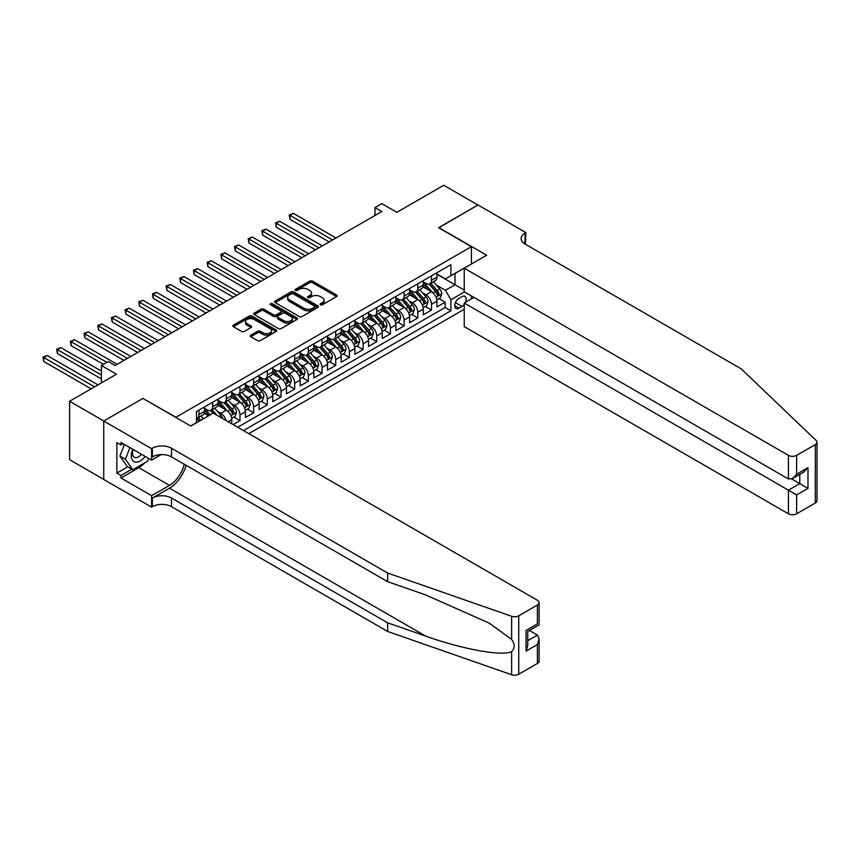 <?xml version="1.0" encoding="UTF-8"?>
<svg xmlns="http://www.w3.org/2000/svg" width="860" height="860" viewBox="0 0 860 860"><rect width="100%" height="100%" fill="white"/><g stroke="black" fill="none" stroke-linecap="round" stroke-linejoin="round"><path stroke-width="1.29" d="M320.447 304.816A1.333 0.763 0 0 0 322.317 304.816L336.593 296.582A1.903 1.097 0 0 0 337.142 295.808A1.903 1.097 0 0 0 336.593 295.034L312.416 281.08A1.903 1.097 0 0 0 309.74 281.08L295.474 289.315A1.333 0.763 0 0 0 295.077 289.852A1.333 0.763 0 0 0 295.474 290.4A1.333 0.763 0 0 0 297.345 290.4L299.194 289.336A6.074 3.504 0 0 1 307.783 289.336L309.804 290.497A6.074 3.504 0 0 1 311.578 292.981A6.074 3.504 0 0 1 309.804 295.453L307.955 296.528A1.333 0.763 0 0 0 307.568 297.065A1.333 0.763 0 0 0 307.955 297.614A1.333 0.763 0 0 0 309.837 297.614L311.685 296.539A6.074 3.504 0 0 1 320.275 296.539L322.285 297.71A6.074 3.504 0 0 1 324.069 300.183A6.074 3.504 0 0 1 322.285 302.666L320.447 303.731A1.333 0.763 0 0 0 320.049 304.279A1.333 0.763 0 0 0 320.447 304.816L320.447 303.731M250.798 335.185A1.903 1.097 0 0 0 250.238 335.959A1.903 1.097 0 0 0 250.798 336.733L257.57 340.646A1.903 1.097 0 0 0 260.257 340.646L276.103 331.508A1.903 1.097 0 0 0 276.662 330.724A1.903 1.097 0 0 0 276.103 329.95L251.937 315.996A1.903 1.097 0 0 0 249.25 315.996L233.404 325.144A1.903 1.097 0 0 0 232.845 325.918A1.903 1.097 0 0 0 233.404 326.692L241.595 331.423A1.903 1.097 0 0 0 244.283 331.423L251.066 327.51A1.903 1.097 0 0 0 251.614 326.736A1.903 1.097 0 0 0 251.066 325.962L247.003 323.618A5.074 2.935 0 0 1 245.508 321.543A5.074 2.935 0 0 1 248.648 318.834A5.074 2.935 0 0 1 254.184 319.469L270.094 328.649A5.074 2.935 0 0 1 271.577 330.724A5.074 2.935 0 0 1 268.449 333.433A5.074 2.935 0 0 1 262.913 332.798L260.257 331.272A1.903 1.097 0 0 0 257.57 331.272L250.798 335.185L250.798 336.733L257.57 332.852L257.57 331.272M143.125 398.535L175.956 417.25L471.42 246.669L438.589 227.717L477.913 205.013L443.717 185.266L396.868 212.312L381.818 203.626L374.981 207.582L381.818 211.528L115.09 365.521L108.252 361.576L101.405 365.521L101.405 382.904M143.125 398.298L103.802 421.002L69.606 401.265L116.455 374.207L101.405 365.521M299.334 316.544A1.903 1.097 0 0 0 302.01 316.544L317.856 307.396A1.903 1.097 0 0 0 318.415 306.622A1.903 1.097 0 0 0 317.856 305.848L293.69 291.895A1.903 1.097 0 0 0 291.002 291.895L275.157 301.043A1.903 1.097 0 0 0 274.609 301.817A1.903 1.097 0 0 0 275.157 302.591L299.334 316.544M271.061 305.106A1.333 0.763 0 0 1 272.405 305.289L272.405 303.709L296.979 317.899A1.903 1.097 0 0 1 297.538 318.673A1.903 1.097 0 0 1 296.979 319.447L281.134 328.595A1.903 1.097 0 0 1 278.446 328.595L254.28 314.642L261.064 310.761L261.064 309.181L254.28 313.094A1.903 1.097 0 0 0 253.732 313.868A1.903 1.097 0 0 0 254.28 314.642L254.28 313.094M261.064 310.761A1.903 1.097 0 0 1 263.751 310.761L263.751 309.181A1.903 1.097 0 0 0 261.064 309.181M263.751 309.181L273.555 314.835A1.903 1.097 0 0 0 276.232 314.835L280.736 312.244A1.903 1.097 0 0 0 281.285 311.46A1.903 1.097 0 0 0 280.736 310.686L270.534 304.795A1.333 0.763 0 0 1 270.137 304.257A1.333 0.763 0 0 1 270.964 303.548A1.333 0.763 0 0 1 272.405 303.709M103.737 479.407L69.606 459.702L69.606 401.265M233.135 424.593L239.972 420.647L233.748 417.057M231.071 403.426L234.5 405.404A7.74 4.472 60 0 1 239.972 414.885L245.444 411.725L245.444 417.487L253.657 412.757L247.433 409.156M244.745 395.525L248.185 397.513A7.74 4.472 60 0 1 253.657 406.984L259.129 403.824L259.129 409.596L267.331 404.856L261.107 401.265M258.43 387.634L261.859 389.612A7.74 4.472 60 0 1 267.331 399.094L272.803 395.933L272.803 401.695L281.005 396.954L274.781 393.364M272.104 379.733L275.533 381.711A7.74 4.472 60 0 1 281.005 391.192L286.477 388.032L286.477 393.794L294.69 389.064L288.465 385.463M285.778 371.832L289.218 373.82A7.74 4.472 60 0 1 294.69 383.291L300.161 380.131L300.161 385.904L308.364 381.163L302.139 377.572M299.463 363.941L302.892 365.919A7.74 4.472 60 0 1 308.364 375.401L313.835 372.24L313.835 378.002L322.048 373.262L315.824 369.671M313.137 356.04L316.577 358.018A7.74 4.472 60 0 1 322.048 367.5L327.52 364.339L327.52 370.112L335.723 365.371L329.498 361.77M326.821 348.139L330.251 350.127A7.74 4.472 60 0 1 335.723 359.598L341.194 356.448L341.194 362.21L349.407 357.47L343.183 353.879M340.495 340.248L343.935 342.226A7.74 4.472 60 0 1 349.407 351.708L354.879 348.547L354.879 354.309L363.081 349.568L356.857 345.978M354.18 332.347L357.61 334.336A7.74 4.472 60 0 1 363.081 343.806L368.553 340.646L368.553 346.419L376.755 341.678L370.542 338.087M367.854 324.457L371.294 326.435A7.74 4.472 60 0 1 376.755 335.916L382.227 332.755L382.227 338.517L390.44 333.777L384.216 330.186M381.528 316.555L384.968 318.533A7.74 4.472 60 0 1 390.44 328.015L395.912 324.854L395.912 330.616L404.114 325.886L397.89 322.285M395.213 308.654L398.642 310.643A7.74 4.472 60 0 1 404.114 320.113L409.586 316.953L409.586 322.726L417.799 317.985L411.575 314.394M408.887 300.763L412.327 302.741A7.74 4.472 60 0 1 417.799 312.223L423.27 309.062L423.27 314.825L431.473 310.084L431.473 304.322A7.74 4.472 -120 0 0 426.001 294.84L422.572 292.862M425.248 306.493L431.473 310.084M208.647 415.756L204.153 413.155M231.77 423.808L231.77 419.626A7.74 4.472 -120 0 0 226.298 410.145L217.838 405.264M225.976 420.465A7.74 4.472 60 0 0 220.826 413.305L217.386 411.316M245.444 411.725A7.74 4.472 -120 0 0 239.972 402.243L231.512 397.363M259.129 403.824A7.74 4.472 -120 0 0 253.657 394.353L245.197 389.462M272.803 395.933A7.74 4.472 -120 0 0 267.331 386.452L258.871 381.571M286.477 388.032A7.74 4.472 -120 0 0 281.005 378.561L272.555 373.67M300.161 380.131A7.74 4.472 -120 0 0 294.69 370.66L286.229 365.779M313.835 372.24A7.74 4.472 -120 0 0 308.364 362.759L299.904 357.878M327.52 364.339A7.74 4.472 -120 0 0 322.048 354.868L313.588 349.977M341.194 356.448A7.74 4.472 -120 0 0 335.723 346.967L327.262 342.087M354.879 348.547A7.74 4.472 -120 0 0 349.407 339.066L340.947 334.185M368.553 340.646A7.74 4.472 -120 0 0 363.081 331.175L354.621 326.284M382.227 332.755A7.74 4.472 -120 0 0 376.755 323.274L368.306 318.394M395.912 324.854A7.74 4.472 -120 0 0 390.44 315.373L381.98 310.492M409.586 316.953A7.74 4.472 -120 0 0 404.114 307.482L395.654 302.602M423.27 309.062A7.74 4.472 -120 0 0 417.799 299.581L409.338 294.7M465.475 302.301A5.998 3.462 120 0 0 464.981 296.367A5.998 3.462 120 0 0 461.981 296.657L458.971 298.398A5.998 3.462 120 0 0 455.048 303.688A5.998 3.462 120 0 0 455.972 308.493A5.998 3.462 120 0 0 458.971 308.192L461.981 306.45A5.998 3.462 120 0 0 464.239 304.397M248.798 433.644L464.239 309.256M471.42 246.669L471.42 264.041M471.42 295.947L471.42 298.871M243.466 430.559L450.898 310.793L450.898 299.742L445.426 290.261L436.246 284.961M190.662 425.979L196.478 422.625L196.478 411.564L450.898 264.676L450.898 275.738L465.948 267.202M464.443 291.927L450.898 299.742M204.411 408.253L207.142 409.833A7.74 4.472 60 0 0 211.012 410.209L216.483 407.049A7.74 4.472 -120 0 0 218.085 403.512L218.085 399.094M218.085 400.351L220.826 401.932A7.74 4.472 60 0 0 224.697 402.319L230.168 399.158A7.74 4.472 -120 0 0 231.77 395.611L231.77 391.192M231.77 392.45L234.5 394.031A7.74 4.472 60 0 0 238.37 394.417L243.842 391.257A7.74 4.472 -120 0 0 245.444 387.72L245.444 383.291M245.444 384.56L248.185 386.14A7.74 4.472 60 0 0 252.044 386.516L257.516 383.366A7.74 4.472 -120 0 0 259.129 379.819L259.129 375.401M259.129 376.659L261.859 378.239A7.74 4.472 60 0 0 265.729 378.626L271.201 375.465A7.74 4.472 -120 0 0 272.803 371.918L272.803 367.5M272.803 368.768L275.533 370.348A7.74 4.472 60 0 0 279.403 370.724L284.875 367.564A7.74 4.472 -120 0 0 286.477 364.027L286.477 359.598M286.477 360.867L289.218 362.447A7.74 4.472 60 0 0 293.088 362.834L298.56 359.673A7.74 4.472 -120 0 0 300.161 356.126L300.161 351.708M300.161 352.965L302.892 354.546A7.74 4.472 60 0 0 306.762 354.933L312.234 351.772A7.74 4.472 -120 0 0 313.835 348.236L313.835 343.806M313.835 345.075L316.577 346.655A7.74 4.472 60 0 0 320.447 347.031L325.918 343.871A7.74 4.472 -120 0 0 327.52 340.334L327.52 335.905M327.52 337.174L330.251 338.754A7.74 4.472 60 0 0 334.121 339.141L339.592 335.981A7.74 4.472 -120 0 0 341.194 332.433L341.194 328.015M341.194 329.272L343.935 330.853A7.74 4.472 60 0 0 347.805 331.24L353.277 328.079A7.74 4.472 -120 0 0 354.879 324.542L354.879 320.113M354.879 321.382L357.61 322.962A7.74 4.472 60 0 0 361.479 323.338L366.951 320.178A7.74 4.472 -120 0 0 368.553 316.641L368.553 312.223M368.553 313.481L371.294 315.061A7.74 4.472 60 0 0 375.154 315.448L380.625 312.287A7.74 4.472 -120 0 0 382.227 308.74L382.227 304.322M382.227 305.579L384.968 307.16A7.74 4.472 60 0 0 388.838 307.547L394.31 304.386A7.74 4.472 -120 0 0 395.912 300.849L395.912 296.421M395.912 297.689L398.642 299.269A7.74 4.472 60 0 0 402.512 299.645L407.984 296.496A7.74 4.472 -120 0 0 409.586 292.948L409.586 288.53M409.586 289.788L412.327 291.368A7.74 4.472 60 0 0 416.197 291.755L421.669 288.594A7.74 4.472 -120 0 0 423.27 285.047L423.27 280.629M237.715 427.248L445.158 307.482L445.158 302.193L436.944 306.923L436.944 301.161A7.74 4.472 -120 0 0 431.473 291.69L423.012 286.799M423.27 281.897L426.001 283.477A7.74 4.472 -120 0 0 429.871 283.854A7.74 4.472 -120 0 0 431.473 280.317L431.473 275.888M429.871 283.854L435.343 280.693A7.74 4.472 -120 0 0 436.944 277.156L436.944 272.727M198.939 410.145L198.939 414.563A7.74 4.472 60 0 1 197.338 418.111A7.74 4.472 60 0 1 196.478 418.422M197.338 418.111L202.809 414.95A7.74 4.472 -120 0 0 204.411 411.413L204.411 406.984M212.613 402.243L212.613 406.673A7.74 4.472 60 0 1 211.012 410.209M226.298 394.353L226.298 398.771A7.74 4.472 60 0 1 224.697 402.319M239.972 386.452L239.972 390.881A7.74 4.472 60 0 1 238.37 394.417M253.657 378.561L253.657 382.979A7.74 4.472 60 0 1 252.044 386.516M267.331 370.66L267.331 375.078A7.74 4.472 60 0 1 265.729 378.626M281.005 362.759L281.005 367.188A7.74 4.472 60 0 1 279.403 370.724M294.69 354.868L294.69 359.286A7.74 4.472 60 0 1 293.088 362.834M308.364 346.967L308.364 351.385A7.74 4.472 60 0 1 306.762 354.933M322.048 339.066L322.048 343.495A7.74 4.472 60 0 1 320.447 347.031M335.723 331.175L335.723 335.594A7.74 4.472 60 0 1 334.121 339.141M349.407 323.274L349.407 327.692A7.74 4.472 60 0 1 347.805 331.24M363.081 315.373L363.081 319.802A7.74 4.472 60 0 1 361.479 323.338M376.755 307.482L376.755 311.9A7.74 4.472 60 0 1 375.154 315.448M390.44 299.581L390.44 304.01A7.74 4.472 60 0 1 388.838 307.547M404.114 291.69L404.114 296.109A7.74 4.472 60 0 1 402.512 299.645M417.799 283.789L417.799 288.208A7.74 4.472 60 0 1 416.197 291.755M417.799 312.223L417.799 317.985M404.114 320.113L404.114 325.886M390.44 328.015L390.44 333.777M376.755 335.916L376.755 341.678M363.081 343.806L363.081 349.568M349.407 351.708L349.407 357.47M335.723 359.598L335.723 365.371M322.048 367.5L322.048 373.262M308.364 375.401L308.364 381.163M294.69 383.291L294.69 389.064M281.005 391.192L281.005 396.954M267.331 399.094L267.331 404.856M253.657 406.984L253.657 412.757M239.972 414.885L239.972 420.647M445.426 290.261L455.004 284.735L455.004 273.362L465.948 267.041M436.944 274.308L464.239 290.067M436.944 273.996L445.426 278.887L450.898 275.738M374.981 207.582L374.981 215.473M438.933 298.592L445.158 302.193M445.158 307.482L450.898 310.793M320.973 305.01L322.285 304.246A6.074 3.504 0 0 0 324.069 301.763L324.069 300.183M311.578 292.981L311.578 294.561A6.074 3.504 0 0 1 309.804 297.033L308.482 297.796M336.593 295.034L336.593 296.582L312.416 282.661A1.903 1.097 0 0 0 309.74 282.661L296.001 290.583M317.834 307.407L293.69 293.475A1.903 1.097 0 0 0 291.002 293.475L275.189 302.602M314.502 307.16A1.333 0.763 0 0 0 314.889 306.622A1.333 0.763 0 0 0 314.502 306.074L293.292 293.83A1.333 0.763 0 0 0 291.411 293.83L289.465 294.958A6.074 3.504 0 0 0 287.681 297.431A6.074 3.504 0 0 0 289.465 299.914L303.967 308.288A6.074 3.504 0 0 0 312.556 308.288L314.502 307.16L314.502 308.74A1.333 0.763 0 0 0 314.889 308.202L314.889 306.622M287.681 297.431L287.681 299.011A6.074 3.504 0 0 0 289.465 301.494L289.465 299.914M314.502 308.74L312.556 309.869A6.074 3.504 0 0 1 303.967 309.869L289.465 301.494M263.751 310.761L273.555 316.415A1.903 1.097 0 0 0 276.232 316.415L280.736 313.825A1.903 1.097 0 0 0 281.285 313.04L281.285 311.46M272.405 305.289L296.958 319.469M283.725 320.705A5.074 2.935 0 0 0 289.261 321.35A5.074 2.935 0 0 0 292.389 318.63A5.074 2.935 0 0 0 290.906 316.566L285.294 313.33A1.903 1.097 0 0 0 282.617 313.33L278.113 315.921A1.903 1.097 0 0 0 277.554 316.695A1.903 1.097 0 0 0 278.113 317.469L283.725 320.705L283.725 322.285A5.074 2.935 0 0 0 289.261 322.919A5.074 2.935 0 0 0 292.389 320.21L292.389 318.63M277.554 316.695L277.554 318.275A1.903 1.097 0 0 0 278.113 319.049L278.113 317.469M283.725 322.285L278.113 319.049M271.577 330.724L271.577 332.304A5.074 2.935 0 0 1 268.449 335.013A5.074 2.935 0 0 1 262.913 334.379L260.257 332.852A1.903 1.097 0 0 0 257.57 332.852M245.508 321.543L245.508 323.123A5.074 2.935 0 0 0 247.003 325.198L247.003 323.618M251.034 327.52L247.003 325.198M276.082 331.519L251.937 317.577A1.903 1.097 0 0 0 249.25 317.577L233.425 326.714M436.837 299.807L440.363 297.764L441.739 293.819A5.128 2.956 -120 0 0 439.739 289.003L433.483 281.768M432.236 292.185L424.818 283.606A14.803 8.546 -120 0 0 423.27 281.973M428.173 289.777L424.023 284.983A12.287 7.095 -120 0 0 423.27 284.155M336.002 237.983L293.389 213.387L289.971 215.355L289.971 219.311L329.154 241.929M429.172 284.133L435.493 291.454A5.128 2.956 60 0 1 437.321 294.98C438.095 296.012 438.643 295.7 438.965 294.034A5.128 2.956 -120 0 0 437.138 290.508L430.892 283.273M429.548 284.015L436.342 291.873A2.612 1.505 60 0 1 436.998 292.905L438.965 294.034M437.321 294.98L437.697 295.593M289.971 219.311L289.218 214.925L332.573 239.962M289.218 214.925L293.389 213.387M132.795 449.275A12.577 7.256 120 0 0 135.74 462.153A12.577 7.256 120 0 0 145.125 456.391M133.214 449.511A8.611 4.966 120 0 0 134.268 457.219A8.611 4.966 120 0 0 135.525 457.606A8.611 4.966 120 0 0 141.459 454.273M148.651 458.423L147.576 461.207L132.805 469.732L127.334 466.571L119.948 456.069L124.453 444.459M132.805 469.732L125.42 459.229L129.924 447.619M119.948 456.069L125.42 459.229M473.946 297.41L464.239 303.021L464.239 326.628L788.426 513.796L788.426 490.189L799.779 483.632L799.779 474.376M464.239 303.021L796.629 494.919L796.629 513.796L815.301 503.014L815.301 444.577A5.805 3.354 0 0 0 817 442.212A5.805 3.354 0 0 0 816.162 440.471L741.234 368.886L525.105 244.1A13.545 7.815 180 0 1 521.138 238.575A13.545 7.815 180 0 1 525.105 233.049L525.858 232.608L477.988 204.97L438.793 227.835M438.793 227.599L486.674 255.237L464.239 268.191L788.426 455.359A5.805 3.354 0 0 0 796.629 455.359L815.301 444.577M525.858 232.608L525.449 244.304M464.239 268.191L464.239 291.809L788.426 478.966L788.426 455.359M817 442.212L817 500.649A5.805 3.354 180 0 1 815.301 503.014M796.629 513.796A5.805 3.354 180 0 1 788.426 513.796M523.396 242.896A13.545 7.815 180 0 1 525.105 241.692L525.105 233.049M791.705 478.966L807.981 488.373L796.629 494.919M796.629 455.359L796.629 474.236L792.522 478.568L788.426 478.966M796.629 474.236L807.981 467.679L803.874 472.011L792.522 478.568M537.414 663.458L537.414 644.581L539.112 638.862L539.112 661.082A5.805 3.354 180 0 1 537.414 663.458L518.741 674.229A5.805 3.354 180 0 1 511.635 674.734L387.634 631.466L387.634 622.823L171.516 498.048A13.545 7.815 -0 0 0 152.36 498.048L169.463 488.168A25.198 14.545 120 0 0 186.104 465.325M387.634 622.823L425.657 636.088C462.003 649.182 502.606 656.524 511.635 651.622C514.936 648.246 514.936 644.172 511.635 639.399L489.329 623.178L425.657 594.937L387.634 581.672L171.516 456.896A13.545 7.815 -0 0 0 152.36 456.896L152.36 448.253L151.607 448.683L103.737 421.045L142.921 398.416L190.802 426.055L213.226 413.112L537.414 600.269A5.805 3.354 -0 0 1 539.112 602.645A5.805 3.354 -0 0 1 537.414 605.01L518.741 615.792L518.741 674.229M387.634 631.466L171.516 506.69A13.545 7.815 -0 0 0 152.36 506.69L151.607 507.12L103.737 479.482L103.737 421.045M387.634 581.672L387.634 573.029L171.516 448.253A13.545 7.815 -0 0 0 152.36 448.253M511.635 639.399L511.635 616.287L387.634 573.029M144.846 462.777A21.758 12.567 -60 0 1 138.815 467.679L120.97 477.988L120.97 475.462L131.849 469.173M123.152 443.706L120.97 444.975L116.863 442.599L116.863 473.086L120.97 475.462M120.97 444.975L120.97 442.448L151.607 460.132L151.607 448.683M151.607 507.12L151.607 495.672L169.463 485.373A21.758 12.567 120 0 0 184.19 464.217M120.97 477.988L151.607 495.672M529.405 630.477L537.414 635.099L539.112 638.862M161.164 454.617L151.607 460.132M511.635 616.287A5.805 3.354 -0 0 0 518.741 615.792M116.863 473.086L127.742 466.808M537.414 644.581L526.062 651.128L527.76 645.409L527.76 631.423L539.112 624.865L539.112 602.645M526.062 651.128L526.062 630.445C528.276 631.724 528.276 631.724 526.062 630.445L537.414 623.887C539.629 625.166 539.629 625.166 537.414 623.887L537.414 605.01M423.152 307.708L426.689 305.665L428.054 301.72A5.128 2.956 -120 0 0 426.055 296.904L419.809 289.669M418.562 300.086L411.144 291.497A14.803 8.546 -120 0 0 409.586 289.874M414.488 297.678L410.349 292.873A12.287 7.095 -120 0 0 409.586 292.045M322.317 245.885L279.715 221.278L276.286 223.256L276.286 227.201L315.48 249.83M415.498 292.035L421.819 299.355A5.128 2.956 60 0 1 423.647 302.881C424.421 303.913 424.969 303.601 425.291 301.935A5.128 2.956 -120 0 0 423.464 298.398L417.207 291.164M415.864 291.916L422.658 299.774A2.612 1.505 60 0 1 423.324 300.796L425.291 301.935M423.647 302.881L424.023 303.494M276.286 227.201L275.533 222.826L318.899 247.852M275.533 222.826L279.715 221.278M409.478 315.598L413.004 313.567L414.38 309.611A5.128 2.956 -120 0 0 412.381 304.795L406.135 297.56M404.877 307.977L397.471 299.398A14.803 8.546 -120 0 0 395.912 297.775M400.814 305.569L396.664 300.774A12.287 7.095 -120 0 0 395.912 299.946M308.643 253.775L266.03 229.179L262.612 231.157L262.612 235.102L301.796 257.731M401.813 299.925L408.135 307.246A5.128 2.956 60 0 1 409.973 310.783C410.736 311.815 411.284 311.492 411.607 309.826A5.128 2.956 -120 0 0 409.779 306.3L403.534 299.065M402.19 299.807L408.984 307.676A2.612 1.505 60 0 1 409.639 308.697L411.607 309.826M409.973 310.783L410.338 311.385M262.612 235.102L261.859 230.716L305.225 255.753M261.859 230.716L266.03 229.179M395.793 323.5L399.33 321.457L400.695 317.512A5.128 2.956 -120 0 0 398.707 312.696L392.45 305.461M391.203 315.878L383.786 307.3A14.803 8.546 -120 0 0 382.227 305.665M387.14 313.47L382.99 308.665A12.287 7.095 -120 0 0 382.227 307.848M294.958 261.676L252.356 237.08L248.938 239.048L248.938 243.004L288.121 265.622M388.139 307.826L394.46 315.147A5.128 2.956 60 0 1 396.288 318.673C397.062 319.705 397.61 319.393 397.933 317.727A5.128 2.956 -120 0 0 396.105 314.201L389.849 306.966M388.516 307.708L395.299 315.566A2.612 1.505 60 0 1 395.965 316.587L397.933 317.727M396.288 318.673L396.664 319.286M248.938 243.004L248.185 238.618L291.54 263.654M248.185 238.618L252.356 237.08M382.119 331.401L385.656 329.358L387.021 325.402A5.128 2.956 -120 0 0 385.022 320.597L378.776 313.363M377.519 323.779L370.112 315.19A14.803 8.546 -120 0 0 368.553 313.567M373.455 321.371L369.305 316.566A12.287 7.095 -120 0 0 368.553 315.738M281.285 269.578L238.672 244.971L235.253 246.949L235.253 250.894L274.447 273.523M374.465 315.727L380.786 323.037A5.128 2.956 60 0 1 382.614 326.574C383.377 327.606 383.925 327.284 384.248 325.628A5.128 2.956 -120 0 0 382.421 322.091L376.175 314.857M374.831 315.598L381.625 323.467A2.612 1.505 60 0 1 382.281 324.489L384.248 325.628M382.614 326.574L382.979 327.176M235.253 250.894L234.5 246.508L277.866 271.545M234.5 246.508L238.672 244.971M368.435 339.291L371.971 337.249L373.337 333.304A5.128 2.956 -120 0 0 371.348 328.488L365.091 321.253M363.844 331.67L356.427 323.091A14.803 8.546 -120 0 0 354.879 321.468M359.781 329.262L355.631 324.467A12.287 7.095 -120 0 0 354.879 323.639M267.6 277.468L224.998 252.872L221.579 254.839L221.579 258.796L260.763 281.424M360.781 323.618L367.102 330.939A5.128 2.956 60 0 1 368.929 334.475C369.703 335.497 370.252 335.185 370.574 333.519A5.128 2.956 -120 0 0 368.746 329.993L362.49 322.758M361.157 323.5L367.951 331.369A2.612 1.505 60 0 1 368.607 332.39L370.574 333.519M368.929 334.475L369.305 335.077M221.579 258.796L220.826 254.409L264.181 279.446M220.826 254.409L224.998 252.872M354.761 347.193L358.298 345.15L359.663 341.205A5.128 2.956 -120 0 0 357.663 336.389L351.417 329.154M350.16 339.571L342.753 330.992A14.803 8.546 -120 0 0 341.194 329.358M346.096 337.163L341.958 332.358A12.287 7.095 -120 0 0 341.194 331.541M253.926 285.369L211.313 260.763L207.894 262.741L207.894 266.686L247.089 289.315M347.107 331.519L353.428 338.84A5.128 2.956 60 0 1 355.255 342.366C356.019 343.398 356.567 343.086 356.889 341.42A5.128 2.956 -120 0 0 355.062 337.894L348.816 330.648M347.472 331.401L354.266 339.259A2.612 1.505 60 0 1 354.922 340.281L356.889 341.42M355.255 342.366L355.621 342.979M207.894 266.686L207.142 262.311L250.507 287.337M207.142 262.311L211.313 260.763M341.076 355.094L344.613 353.051L345.978 349.096A5.128 2.956 -120 0 0 343.989 344.29L337.733 337.045M336.486 347.472L329.068 338.883A14.803 8.546 -120 0 0 327.52 337.26M332.422 345.064L328.273 340.259A12.287 7.095 -120 0 0 327.52 339.431M240.252 293.26L197.639 268.664L194.22 270.642L194.22 274.587L233.404 297.216M333.422 339.41L339.743 346.731A5.128 2.956 60 0 1 341.57 350.267C342.344 351.299 342.893 350.977 343.215 349.321A5.128 2.956 -120 0 0 341.388 345.785L335.142 338.55M333.798 339.291L340.592 347.16A2.612 1.505 60 0 1 341.248 348.182L343.215 349.321M341.57 350.267L341.947 350.869M194.22 274.587L193.468 270.201L236.822 295.238M193.468 270.201L197.639 268.664M327.402 362.985L330.939 360.942L332.304 356.997A5.128 2.956 -120 0 0 330.304 352.181L324.059 344.946M322.801 355.363L315.394 346.784A14.803 8.546 -120 0 0 313.835 345.161M318.738 352.955L314.599 348.16A12.287 7.095 -120 0 0 313.835 347.332M226.567 301.161L183.954 276.565L180.535 278.533L180.535 282.488L219.73 305.106M319.748 347.311L326.069 354.632A5.128 2.956 60 0 1 327.896 358.158C328.671 359.19 329.208 358.878 329.541 357.212A5.128 2.956 -120 0 0 327.714 353.686L321.457 346.451M320.113 347.193L326.908 355.062A2.612 1.505 60 0 1 327.563 356.083L329.541 357.212M327.896 358.158L328.273 358.77M180.535 282.488L179.783 278.102L223.149 303.139M179.783 278.102L183.954 276.565M313.728 370.886L317.254 368.843L318.63 364.898A5.128 2.956 -120 0 0 316.63 360.082L310.385 352.847M309.127 363.264L301.72 354.685A14.803 8.546 -120 0 0 300.161 353.051M305.063 360.856L300.914 356.051A12.287 7.095 -120 0 0 300.161 355.234M212.893 309.062L170.28 284.456L166.861 286.434L166.861 290.379L206.045 313.008M306.063 355.212L312.384 362.533A5.128 2.956 60 0 1 314.212 366.059C314.986 367.091 315.534 366.779 315.856 365.113A5.128 2.956 -120 0 0 314.029 361.576L307.783 354.341M306.44 355.094L313.233 362.952A2.612 1.505 60 0 1 313.889 363.973L315.856 365.113M314.212 366.059L314.588 366.672M166.861 290.379L166.109 286.004L209.475 311.03M166.109 286.004L170.28 284.456M300.043 378.776L303.58 376.744L304.945 372.788A5.128 2.956 -120 0 0 302.946 367.973L296.7 360.738M295.453 371.154L288.036 362.576A14.803 8.546 -120 0 0 286.477 360.953M291.379 368.746L287.24 363.952A12.287 7.095 -120 0 0 286.477 363.124M199.208 316.953L156.606 292.357L153.177 294.335L153.177 298.28L192.371 320.909M292.389 363.103L298.71 370.423A5.128 2.956 60 0 1 300.538 373.96C301.312 374.992 301.86 374.67 302.183 373.014A5.128 2.956 -120 0 0 300.355 369.477L294.098 362.243M292.765 362.985L299.549 370.853A2.612 1.505 60 0 1 300.215 371.875L302.183 373.014M300.538 373.96L300.914 374.562M153.177 298.28L152.435 293.894L195.79 318.931M152.435 293.894L156.606 292.357M286.369 386.677L289.906 384.635L291.271 380.69A5.128 2.956 -120 0 0 289.272 375.874L283.026 368.639M281.768 379.056L274.361 370.477A14.803 8.546 -120 0 0 272.803 368.843M277.705 376.648L273.555 371.853A12.287 7.095 -120 0 0 272.803 371.025M185.534 324.854L142.921 300.258L139.503 302.225L139.503 306.181L178.697 328.8M278.715 371.004L285.036 378.325A5.128 2.956 60 0 1 286.864 381.851C287.627 382.883 288.175 382.571 288.498 380.905A5.128 2.956 -120 0 0 286.67 377.379L280.425 370.144M279.081 370.886L285.875 378.744A2.612 1.505 60 0 1 286.531 379.765L288.498 380.905M286.864 381.851L287.229 382.463M139.503 306.181L138.75 301.796L182.116 326.832M138.75 301.796L142.921 300.258M272.684 394.579L276.221 392.536L277.587 388.591A5.128 2.956 -120 0 0 275.598 383.775L269.341 376.54M268.094 386.957L260.677 378.368A14.803 8.546 -120 0 0 259.129 376.744M264.031 384.549L259.881 379.744A12.287 7.095 -120 0 0 259.129 378.916M171.85 332.755L129.247 308.149L125.829 310.127L125.829 314.072L165.012 336.701M265.03 378.905L271.351 386.215A5.128 2.956 60 0 1 273.179 389.752C273.953 390.784 274.501 390.472 274.824 388.806A5.128 2.956 -120 0 0 272.996 385.269L266.74 378.035M265.407 378.787L272.201 386.645A2.612 1.505 60 0 1 272.856 387.666L274.824 388.806M273.179 389.752L273.555 390.365M125.829 314.072L125.076 309.697L168.431 334.723M125.076 309.697L129.247 308.149M259.01 402.469L262.547 400.427L263.912 396.481A5.128 2.956 -120 0 0 261.913 391.665L255.667 384.431M254.409 394.847L247.003 386.269A14.803 8.546 -120 0 0 245.444 384.646M250.346 392.44L246.197 387.645A12.287 7.095 -120 0 0 245.444 386.817M158.175 340.646L115.562 316.05L112.144 318.028L112.144 321.973L151.338 344.602M251.356 386.796L257.677 394.116A5.128 2.956 60 0 1 259.505 397.653C260.268 398.685 260.817 398.363 261.139 396.696A5.128 2.956 -120 0 0 259.311 393.171L253.066 385.936M251.722 386.677L258.516 394.546A2.612 1.505 60 0 1 259.172 395.568L261.139 396.696M259.505 397.653L259.87 398.255M112.144 321.973L111.391 317.587L154.757 342.624M111.391 317.587L115.562 316.05M245.326 410.37L248.862 408.328L250.228 404.383A5.128 2.956 -120 0 0 248.239 399.567L241.982 392.332M240.736 402.749L233.318 394.17A14.803 8.546 -120 0 0 231.77 392.536M236.672 400.341L232.523 395.535A12.287 7.095 -120 0 0 231.77 394.719M144.491 348.547L101.888 323.951L98.47 325.918L98.47 329.875L137.654 352.492M237.672 394.697L243.993 402.018A5.128 2.956 60 0 1 245.82 405.544C246.594 406.576 247.142 406.264 247.465 404.598A5.128 2.956 -120 0 0 245.637 401.072L239.392 393.826M238.048 394.579L244.842 402.437A2.612 1.505 60 0 1 245.498 403.458L247.465 404.598M245.82 405.544L246.197 406.156M98.47 329.875L97.718 325.488L141.072 350.525M97.718 325.488L101.888 323.951M231.652 418.272L235.189 416.229L236.554 412.273A5.128 2.956 -120 0 0 234.554 407.468L228.308 400.233M227.051 410.65L219.644 402.061A14.803 8.546 -120 0 0 218.085 400.438M222.987 408.242L218.849 403.437A12.287 7.095 -120 0 0 218.085 402.609M130.817 356.448L88.204 331.842L84.785 333.82L84.785 337.765L123.98 360.394M223.998 402.598L230.319 409.908A5.128 2.956 60 0 1 232.146 413.445C232.909 414.477 233.458 414.154 233.791 412.499A5.128 2.956 -120 0 0 231.953 408.962L225.707 401.727M224.363 402.469L231.157 410.338A2.612 1.505 60 0 1 231.813 411.36L233.791 412.499M232.146 413.445L232.523 414.047M84.785 337.765L84.033 333.379L127.398 358.416M84.033 333.379L88.204 331.842M222.611 418.519A5.128 2.956 -120 0 0 220.88 415.358L214.624 408.124M210.195 414.864L205.959 409.962A14.803 8.546 -120 0 0 204.411 408.339M208.873 415.627L205.164 411.338A12.287 7.095 -120 0 0 204.411 410.51M117.143 364.339L74.53 339.743L71.111 341.71L71.111 345.666L103.458 364.339M216.827 415.187L212.033 409.629M210.689 410.37L213.108 413.176M210.313 410.489L212.796 413.359M71.111 345.666L70.359 341.28L106.876 362.372M70.359 341.28L74.53 339.743M203.358 418.809L200.95 416.025M101.405 371.058L60.856 347.633L57.426 349.612L57.426 353.557L101.405 378.948M200.756 420.314L198.348 417.519M197.004 418.272L199.434 421.077M196.639 418.39L199.111 421.26M57.426 353.557L56.674 349.181L101.405 375.003M56.674 349.181L60.856 347.633M97.986 384.871L47.171 355.535L43.752 357.513L43.752 361.458L91.149 388.827M43.752 361.458L43 357.072L94.568 386.849M43 357.072L47.171 355.535M220.826 413.305L226.298 410.145M234.5 405.404L239.972 402.243M248.185 397.513L253.657 394.353M261.859 389.612L267.331 386.452M275.533 381.711L281.005 378.561M289.218 373.82L294.69 370.66M302.892 365.919L308.364 362.759M316.577 358.018L322.048 354.868M330.251 350.127L335.723 346.967M343.935 342.226L349.407 339.066M357.61 334.336L363.081 331.175M371.294 326.435L376.755 323.274M384.968 318.533L390.44 315.373M398.642 310.643L404.114 307.482M412.327 302.741L417.799 299.581M426.001 294.84L431.473 291.69M431.473 280.317L436.944 277.156M198.939 414.563L204.411 411.413M212.613 406.673L218.085 403.512M226.298 398.771L231.77 395.611M239.972 390.881L245.444 387.72M253.657 382.979L259.129 379.819M267.331 375.078L272.803 371.918M281.005 367.188L286.477 364.027M294.69 359.286L300.161 356.126M308.364 351.385L313.835 348.236M322.048 343.495L327.52 340.334M335.723 335.594L341.194 332.433M349.407 327.692L354.879 324.542M363.081 319.802L368.553 316.641M376.755 311.9L382.227 308.74M390.44 304.01L395.912 300.849M404.114 296.109L409.586 292.948M417.799 288.208L423.27 285.047M431.473 304.322L436.944 301.161M228.147 421.712L231.77 419.626M455.424 302.666L461.981 306.45M454.725 305.741L458.971 308.192M322.285 304.246L322.285 302.666M307.955 297.614L307.955 296.528M309.804 297.033L309.804 295.453M295.474 290.4L295.474 289.315M309.74 282.661L309.74 281.08M312.416 282.661L312.416 281.08M275.157 302.591L275.157 301.043M291.002 293.475L291.002 291.895M293.69 293.475L293.69 291.895M317.856 307.396L317.856 305.848M303.967 309.869L303.967 308.288M312.556 309.869L312.556 308.288M273.555 316.415L273.555 314.835M276.232 316.415L276.232 314.835M280.736 313.825L280.736 312.244M296.979 319.447L296.979 317.899M260.257 332.852L260.257 331.272M262.913 334.379L262.913 332.798M251.066 327.51L251.066 325.962M233.404 326.692L233.404 325.144M249.25 317.577L249.25 315.996M251.937 317.577L251.937 315.996M276.103 331.508L276.103 329.95M436.052 297.184L441.696 293.916M424.818 283.606L425.528 283.198M437.138 290.508L439.739 289.003M433.053 292.862L435.493 291.454M807.981 467.679L807.981 488.373M425.657 636.088L169.463 488.168M171.516 456.896L171.516 448.253M171.516 498.048L171.516 506.69M511.635 674.734L511.635 651.622M152.36 498.048L152.36 506.69M138.815 467.679L169.463 485.373M527.76 640.678L537.414 635.099M422.367 305.074L428.022 301.817M411.144 291.497L411.854 291.099M423.464 298.398L426.055 296.904M419.368 300.763L421.819 299.355M408.693 312.975L414.348 309.708M397.471 299.398L398.169 298.99M409.779 306.3L412.381 304.795M405.694 308.654L408.135 307.246M395.009 320.866L400.663 317.609M383.786 307.3L384.495 306.891M396.105 314.201L398.707 312.696M392.02 316.555L394.46 315.147M381.335 328.767L386.989 325.51M370.112 315.19L370.81 314.792M382.421 322.091L385.022 320.597M378.335 324.457L380.786 323.037M367.661 336.668L373.304 333.4M356.427 323.091L357.137 322.683M368.746 329.993L371.348 328.488M364.661 332.347L367.102 330.939M353.976 344.559L359.63 341.302M342.753 330.992L343.452 330.584M355.062 337.894L357.663 336.389M350.977 340.248L353.428 338.84M340.302 352.46L345.946 349.203M329.068 338.883L329.778 338.474M341.388 345.785L343.989 344.29M337.303 348.149L339.743 346.731M326.617 360.362L332.272 357.094M315.394 346.784L316.104 346.376M327.714 353.686L330.304 352.181M323.618 356.04L326.069 354.632M312.943 368.252L318.587 364.995M301.72 354.685L302.419 354.277M314.029 361.576L316.63 360.082M309.944 363.941L312.384 362.533M299.258 376.153L304.913 372.885M288.036 362.576L288.745 362.167M300.355 369.477L302.946 367.973M296.27 371.842L298.71 370.423M285.584 384.054L291.239 380.786M274.361 370.477L275.06 370.069M286.67 377.379L289.272 375.874M282.585 379.733L285.036 378.325M271.911 391.945L277.554 388.688M260.677 378.368L261.386 377.97M272.996 385.269L275.598 383.775M268.911 387.634L271.351 386.215M258.226 399.846L263.88 396.578M247.003 386.269L247.701 385.861M259.311 393.171L261.913 391.665M255.226 395.525L257.677 394.116M244.552 407.737L250.196 404.479M233.318 394.17L234.027 393.762M245.637 401.072L248.239 399.567M241.552 403.426L243.993 402.018M230.867 415.638L236.522 412.381M219.644 402.061L220.343 401.663M231.953 408.962L234.554 407.468M227.868 411.327L230.319 409.908M205.959 409.962L206.669 409.553M219.01 416.444L220.88 415.358"/></g></svg>
